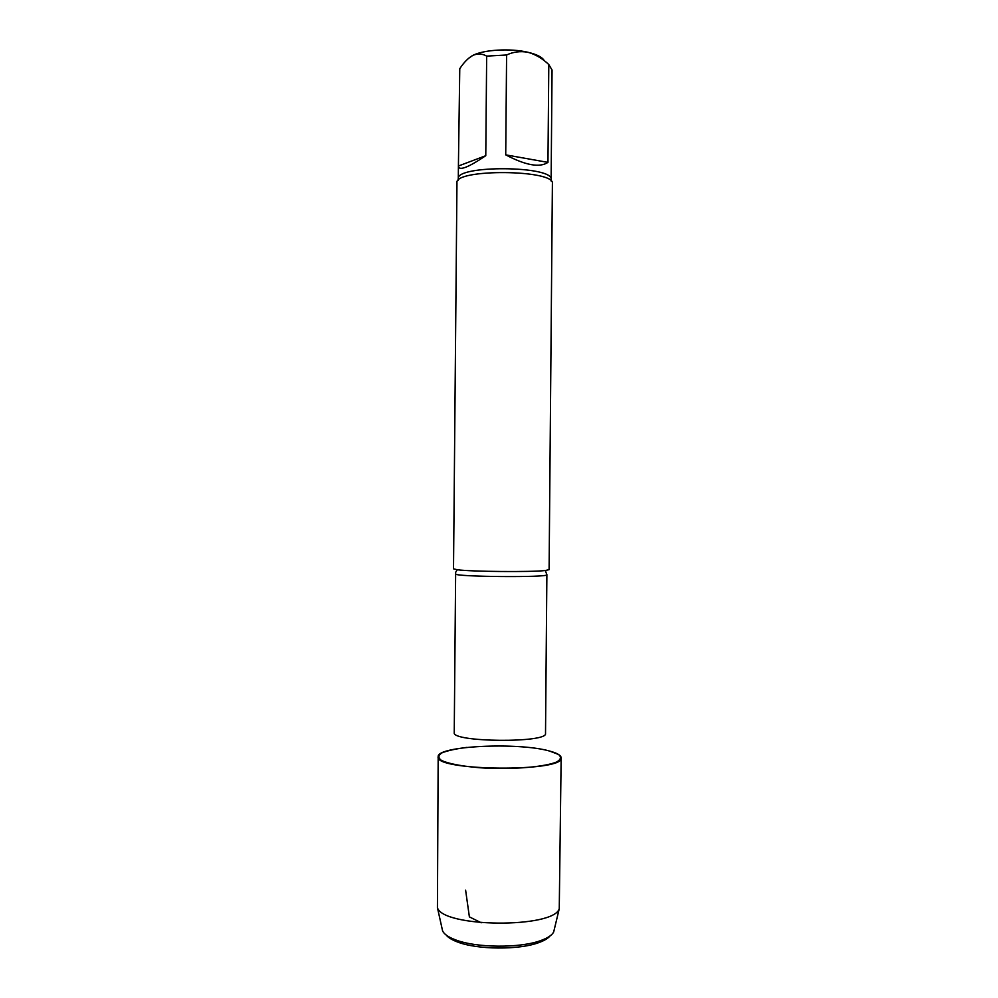 <?xml version="1.0" encoding="UTF-8"?>
<svg xmlns="http://www.w3.org/2000/svg" width="998" height="998" viewBox="0 0 998 998"><rect width="100%" height="100%" fill="white"/><g stroke="black" fill="none" stroke-linecap="round" stroke-linejoin="round"><path stroke-width="1.5" d="M505.724 154.865L547.964 162.375L548.8 64.546C542.413 58.483 535.477 54.391 527.979 52.283C520.482 50.923 513.346 51.821 506.597 54.99L505.724 154.865C525.709 165.394 539.793 167.889 547.964 162.375M458.419 166.005L485.776 155.7L486.662 56.113C482.308 53.593 477.693 53.356 472.827 55.401C468.149 58.046 463.808 62.487 459.766 68.7L458.406 166.229C459.08 171.045 468.212 167.527 485.776 155.7M544.284 60.753C542.45 57.285 537.011 54.453 527.979 52.283C510.664 48.104 483.768 49.663 472.827 55.401L468.399 58.445M506.597 54.99L486.662 56.113M458.406 166.229L458.294 178.817C455.487 164.82 554.177 165.68 551.121 179.615L552.056 69.997L548.8 64.546M549.599 751.057C557.158 753.078 561.001 755.324 561.15 757.794C565.205 772.302 433.868 771.167 438.172 756.721C436.613 745.88 518.473 742.05 549.599 751.057L558.531 754.476C561.537 757.008 560.938 759.49 556.722 761.961C545.345 766.714 515.978 769.433 486.987 768.235C465.779 767.013 448.988 764.069 441.303 760.326C437.935 757.769 438.159 755.274 441.977 752.854C447.703 750.596 456.011 748.774 466.889 747.39M549.1 569.658L545.32 570.519C531.622 572.216 470.931 571.692 457.271 569.746L453.516 568.823L456.959 182.821C454.04 168.612 555.549 169.498 552.393 183.657L549.1 569.658M550.023 935.962C548.014 938.394 544.372 940.578 539.107 942.499C519.322 950.158 476.645 949.784 456.997 941.788C451.77 939.767 448.164 937.521 446.193 935.064M554.302 929.363L553.69 931.92C552.106 935.089 547.939 937.92 541.178 940.403C520.445 948.399 475.547 948.013 454.963 939.642C448.252 937.047 444.135 934.153 442.601 930.947L442.039 928.377M561.15 757.794L559.254 908.729C553.616 928.539 442.738 927.566 437.436 907.669L438.172 756.721M481.248 922.776L469.384 916.875L465.617 890.204M455.649 573.887C452.743 576.881 549.723 577.717 546.879 574.686L545.519 733.418C548.314 743.173 451.271 742.325 454.24 732.619L455.649 572.278L457.271 569.746M546.879 574.686L545.32 570.519M551.121 179.615L551.245 181.212M458.294 178.817L458.144 180.401M539.107 942.499L541.178 940.403M456.997 941.788L454.963 939.642M553.69 931.92L559.254 908.729M442.601 930.947L437.436 907.669"/></g></svg>
